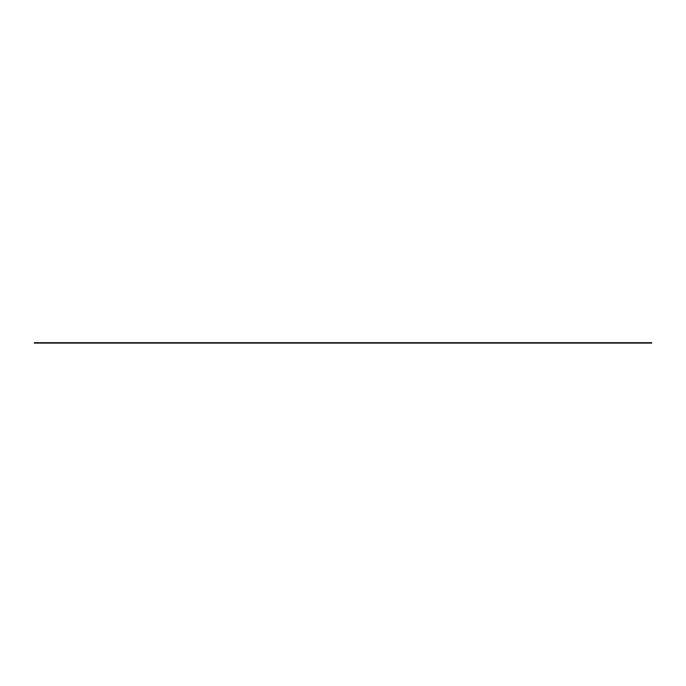 <?xml version="1.0" encoding="UTF-8"?>
<svg xmlns="http://www.w3.org/2000/svg" width="686" height="686" viewBox="0 0 686 686"><rect width="100%" height="100%" fill="white"/><g stroke="black" fill="none" stroke-linecap="round" stroke-linejoin="round"><path stroke-width="1.03" d="M34.3 343.103L651.7 343.103M651.7 342.708L34.3 342.708"/></g></svg>
